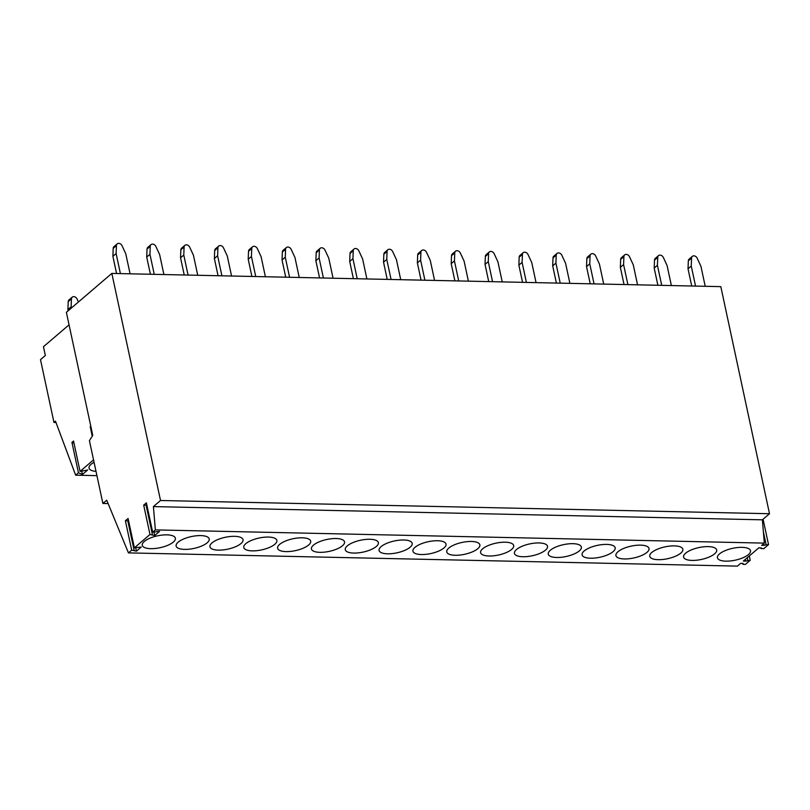 <?xml version="1.0" encoding="UTF-8"?>
<svg xmlns="http://www.w3.org/2000/svg" width="810" height="810" viewBox="0 0 810 810"><rect width="100%" height="100%" fill="white"/><g stroke="black" fill="none" stroke-linecap="round" stroke-linejoin="round"><path stroke-width="1.21" d="M69.052 324.84L43.456 346.72L45.34 355.499L40.5 359.64L53.966 422.435L55.475 421.149L75.654 475.176L96.927 475.642M75.654 475.176L78.448 472.787L82.448 474.457L87.662 469.992L80.058 471.41L93.545 459.877M96.015 471.359A16.635 5.964 -12.1 0 1 89.059 468.129A16.635 5.964 -12.1 0 1 91.064 464.332A16.635 5.964 -12.1 0 1 94.071 462.328M53.966 422.435L55.971 422.476M111.841 273.416L160.522 500.499L153.394 506.594L155.368 529.892L152.675 532.19L146.377 502.838L143.694 505.136L149.982 534.489L134.379 547.833L128.081 518.481L125.398 520.789L131.686 550.132L128.456 552.896L106.728 500.195L102.89 503.466L89.424 440.65L92.755 435.365L66.369 312.306L111.841 273.416L720.819 286.639L769.5 513.722L762.372 519.817L764.336 543.115L761.653 545.413L768.528 544.614L763.678 548.755L758.96 547.712L743.347 561.057L745.767 561.107L745.382 559.325M742.76 563.406L742.962 564.357L743.074 563.416L740.664 563.355L737.434 566.119L128.456 552.896M160.522 500.499L769.5 513.722M155.368 529.892L764.336 543.115M149.982 534.489L154.71 535.542L159.55 531.4L152.675 532.19M131.686 550.132L136.404 551.185L141.254 547.044L134.379 547.833M742.962 564.357L745.382 564.408L750.222 560.267L745.767 561.107M725.892 561.148A16.919 6.065 167.9 0 0 742.922 557.796A16.919 6.065 167.9 0 0 750.516 550.699A16.919 6.065 167.9 0 0 742.041 547.347A16.919 6.065 167.9 0 0 725.021 550.709A16.919 6.065 167.9 0 0 717.427 557.796A16.919 6.065 167.9 0 0 725.892 561.148M522.906 556.743A16.919 6.065 167.9 0 0 539.926 553.382A16.919 6.065 167.9 0 0 547.519 546.294A16.919 6.065 167.9 0 0 539.045 542.943A16.919 6.065 167.9 0 0 522.025 546.294A16.919 6.065 167.9 0 0 514.431 553.392A16.919 6.065 167.9 0 0 522.906 556.743M489.078 556.004A16.919 6.065 167.9 0 0 506.098 552.653A16.919 6.065 167.9 0 0 513.692 545.555A16.919 6.065 167.9 0 0 505.217 542.204A16.919 6.065 167.9 0 0 488.197 545.565A16.919 6.065 167.9 0 0 480.603 552.653A16.919 6.065 167.9 0 0 489.078 556.004M624.399 558.951A16.919 6.065 167.9 0 0 641.429 555.589A16.919 6.065 167.9 0 0 649.023 548.502A16.919 6.065 167.9 0 0 640.548 545.14A16.919 6.065 167.9 0 0 623.518 548.502A16.919 6.065 167.9 0 0 615.924 555.589A16.919 6.065 167.9 0 0 624.399 558.951M590.571 558.212A16.919 6.065 167.9 0 0 607.591 554.85A16.919 6.065 167.9 0 0 615.185 547.762A16.919 6.065 167.9 0 0 606.71 544.411A16.919 6.065 167.9 0 0 589.69 547.762A16.919 6.065 167.9 0 0 582.096 554.86A16.919 6.065 167.9 0 0 590.571 558.212M674.376 545.879A16.919 6.065 167.9 0 0 657.356 549.231A16.919 6.065 167.9 0 0 649.762 556.328A16.919 6.065 167.9 0 0 658.236 559.68A16.919 6.065 167.9 0 0 675.256 556.328A16.919 6.065 167.9 0 0 682.85 549.231A16.919 6.065 167.9 0 0 674.376 545.879M692.064 560.419A16.919 6.065 167.9 0 0 709.084 557.057A16.919 6.065 167.9 0 0 716.688 549.97A16.919 6.065 167.9 0 0 708.213 546.608A16.919 6.065 167.9 0 0 691.183 549.97A16.919 6.065 167.9 0 0 683.589 557.057A16.919 6.065 167.9 0 0 692.064 560.419M184.589 549.393A16.919 6.065 167.9 0 0 201.609 546.041A16.919 6.065 167.9 0 0 209.203 538.944A16.919 6.065 167.9 0 0 200.728 535.592A16.919 6.065 167.9 0 0 183.708 538.954A16.919 6.065 167.9 0 0 176.114 546.041A16.919 6.065 167.9 0 0 184.589 549.393M150.751 548.664A16.919 6.065 167.9 0 0 167.781 545.302A16.919 6.065 167.9 0 0 175.375 538.215A16.919 6.065 167.9 0 0 166.9 534.853A16.919 6.065 167.9 0 0 149.87 538.215A16.919 6.065 167.9 0 0 142.276 545.312A16.919 6.065 167.9 0 0 150.751 548.664M455.24 555.275A16.919 6.065 167.9 0 0 472.26 551.914A16.919 6.065 167.9 0 0 479.864 544.826A16.919 6.065 167.9 0 0 471.39 541.465A16.919 6.065 167.9 0 0 454.359 544.826A16.919 6.065 167.9 0 0 446.766 551.924A16.919 6.065 167.9 0 0 455.24 555.275M572.883 543.672A16.919 6.065 167.9 0 0 555.862 547.034A16.919 6.065 167.9 0 0 548.259 554.121A16.919 6.065 167.9 0 0 556.733 557.482A16.919 6.065 167.9 0 0 573.763 554.121A16.919 6.065 167.9 0 0 581.357 547.034A16.919 6.065 167.9 0 0 572.883 543.672M353.747 553.068A16.919 6.065 167.9 0 0 370.767 549.717A16.919 6.065 167.9 0 0 378.361 542.619A16.919 6.065 167.9 0 0 369.886 539.268A16.919 6.065 167.9 0 0 352.866 542.619A16.919 6.065 167.9 0 0 345.273 549.717A16.919 6.065 167.9 0 0 353.747 553.068M319.909 552.339A16.919 6.065 167.9 0 0 336.94 548.978A16.919 6.065 167.9 0 0 344.533 541.89A16.919 6.065 167.9 0 0 336.059 538.529A16.919 6.065 167.9 0 0 319.039 541.89A16.919 6.065 167.9 0 0 311.435 548.978A16.919 6.065 167.9 0 0 319.909 552.339M218.416 550.132A16.919 6.065 167.9 0 0 235.447 546.77A16.919 6.065 167.9 0 0 243.04 539.683A16.919 6.065 167.9 0 0 234.566 536.331A16.919 6.065 167.9 0 0 217.536 539.683A16.919 6.065 167.9 0 0 209.942 546.78A16.919 6.065 167.9 0 0 218.416 550.132M252.254 550.871A16.919 6.065 167.9 0 0 269.274 547.509A16.919 6.065 167.9 0 0 276.868 540.422A16.919 6.065 167.9 0 0 268.393 537.06A16.919 6.065 167.9 0 0 251.373 540.422A16.919 6.065 167.9 0 0 243.78 547.509A16.919 6.065 167.9 0 0 252.254 550.871M302.231 537.799A16.919 6.065 167.9 0 0 285.201 541.151A16.919 6.065 167.9 0 0 277.607 548.249A16.919 6.065 167.9 0 0 286.082 551.6A16.919 6.065 167.9 0 0 303.102 548.238A16.919 6.065 167.9 0 0 310.696 541.151A16.919 6.065 167.9 0 0 302.231 537.799M437.552 540.736A16.919 6.065 167.9 0 0 420.532 544.097A16.919 6.065 167.9 0 0 412.938 551.185A16.919 6.065 167.9 0 0 421.413 554.536A16.919 6.065 167.9 0 0 438.433 551.185A16.919 6.065 167.9 0 0 446.026 544.087A16.919 6.065 167.9 0 0 437.552 540.736M403.724 539.997A16.919 6.065 167.9 0 0 386.694 543.358A16.919 6.065 167.9 0 0 379.1 550.446A16.919 6.065 167.9 0 0 387.575 553.807A16.919 6.065 167.9 0 0 404.605 550.446A16.919 6.065 167.9 0 0 412.199 543.358A16.919 6.065 167.9 0 0 403.724 539.997M102.89 503.466L108.115 503.577M153.394 506.594L762.372 519.817M763.678 543.672L764.063 545.464M747.276 557.705L747.812 560.216M749.301 555.964L750.222 560.267M761.066 547.762L761.268 548.704M763.081 519.21L768.528 544.614M763.395 531.887L766.108 544.563M92.249 436.165L90.234 426.759L90.801 426.273M78.448 472.787L71.938 442.412L73.548 441.025L80.058 471.41M143.694 505.136L146.104 505.197L152.401 534.539M146.306 506.139L147.096 506.159M125.398 520.789L127.808 520.84L134.106 550.192M128.01 521.792L128.8 521.802M90.234 426.759L90.973 427.072M82.448 474.457L81.729 471.096M71.938 442.412L74.034 443.283M153.991 532.221L154.71 535.542M135.695 547.864L136.404 551.185M68.161 310.777L67.908 309.602L71.138 306.838L71.452 298.87A3.382 2.632 -130.5 0 1 72.222 297.169A3.382 2.632 -130.5 0 1 77.051 298.991L78.438 301.978M67.908 309.602L68.222 301.634A3.382 2.632 -130.5 0 1 69.002 299.923L72.222 297.169M71.391 308.013L71.138 306.838M116.569 273.517L112.884 256.314L116.114 253.56L116.427 245.582A3.382 2.632 -130.5 0 1 117.197 243.881A3.382 2.632 -130.5 0 1 122.026 245.703L125.773 253.763L130.076 273.81M112.884 256.314L113.197 248.346A3.382 2.632 -130.5 0 1 113.967 246.645L117.197 243.881M120.406 273.608L116.114 253.56M150.407 274.256L146.711 257.053L149.941 254.289L150.255 246.321A3.382 2.632 -130.5 0 1 151.035 244.61A3.382 2.632 -130.5 0 1 155.854 246.442L159.61 254.502L163.903 274.55M146.711 257.053L147.025 249.085A3.382 2.632 -130.5 0 1 147.805 247.374L151.035 244.61M154.244 274.337L149.941 254.289M184.234 274.995L180.549 257.782L183.779 255.028L184.093 247.05A3.382 2.632 -130.5 0 1 184.862 245.349A3.382 2.632 -130.5 0 1 189.692 247.171L193.438 255.231L197.741 275.289M180.549 257.782L180.863 249.814A3.382 2.632 -130.5 0 1 181.632 248.113L184.862 245.349M188.072 275.076L183.779 255.028M218.062 275.724L214.377 258.522L217.606 255.757L217.92 247.789A3.382 2.632 -130.5 0 1 218.69 246.088A3.382 2.632 -130.5 0 1 223.519 247.911L227.276 255.97L231.569 276.018M214.377 258.522L214.69 250.553A3.382 2.632 -130.5 0 1 215.47 248.842L218.69 246.088M221.91 275.805L217.606 255.757M251.9 276.463L248.214 259.251L251.434 256.497L251.758 248.528A3.382 2.632 -130.5 0 1 252.528 246.817A3.382 2.632 -130.5 0 1 257.357 248.65L261.103 256.709L265.407 276.757M248.214 259.251L248.528 251.282A3.382 2.632 -130.5 0 1 249.298 249.581L252.528 246.817M255.737 276.544L251.434 256.497M285.727 277.192L282.042 259.99L285.272 257.226L285.586 249.257A3.382 2.632 -130.5 0 1 286.355 247.556A3.382 2.632 -130.5 0 1 291.185 249.379L294.941 257.438L299.234 277.486M282.042 259.99L282.356 252.021A3.382 2.632 -130.5 0 1 283.125 250.31L286.355 247.556M289.565 277.273L285.272 257.226M319.565 277.931L315.87 260.729L319.1 257.965L319.413 249.996A3.382 2.632 -130.5 0 1 320.193 248.285A3.382 2.632 -130.5 0 1 325.012 250.118L328.769 258.177L333.062 278.225M315.87 260.729L316.194 252.75A3.382 2.632 -130.5 0 1 316.963 251.049L320.193 248.285M323.403 278.012L319.1 257.965M353.393 278.66L349.707 261.458L352.937 258.694L353.251 250.725A3.382 2.632 -130.5 0 1 354.021 249.024A3.382 2.632 -130.5 0 1 358.85 250.847L362.596 258.906L366.9 278.954M349.707 261.458L350.021 253.489A3.382 2.632 -130.5 0 1 350.791 251.778L354.021 249.024M357.23 278.751L352.937 258.694M387.22 279.399L383.535 262.197L386.765 259.433L387.079 251.465A3.382 2.632 -130.5 0 1 387.858 249.753A3.382 2.632 -130.5 0 1 392.678 251.586L396.434 259.645L400.727 279.693M383.535 262.197L383.849 254.219A3.382 2.632 -130.5 0 1 384.628 252.517L387.858 249.753M391.068 279.48L386.765 259.433M421.058 280.128L417.373 262.926L420.603 260.172L420.916 252.194A3.382 2.632 -130.5 0 1 421.686 250.493A3.382 2.632 -130.5 0 1 426.516 252.315L430.262 260.375L434.565 280.422M417.373 262.926L417.687 254.958A3.382 2.632 -130.5 0 1 418.456 253.257L421.686 250.493M424.896 280.219L420.603 260.172M454.886 280.867L451.2 263.665L454.43 260.901L454.744 252.933A3.382 2.632 -130.5 0 1 455.514 251.221A3.382 2.632 -130.5 0 1 460.343 253.054L464.1 261.114L468.393 281.161M451.2 263.665L451.514 255.697A3.382 2.632 -130.5 0 1 452.294 253.986L455.514 251.221M458.723 280.949L454.43 260.901M488.724 281.607L485.028 264.394L488.258 261.64L488.582 253.662A3.382 2.632 -130.5 0 1 489.351 251.961A3.382 2.632 -130.5 0 1 494.181 253.783L497.927 261.843L502.23 281.89M485.028 264.394L485.352 256.426A3.382 2.632 -130.5 0 1 486.121 254.725L489.351 251.961M492.561 281.688L488.258 261.64M522.551 282.336L518.866 265.133L522.096 262.369L522.409 254.401A3.382 2.632 -130.5 0 1 523.179 252.7A3.382 2.632 -130.5 0 1 528.009 254.522L531.755 262.582L536.058 282.629M518.866 265.133L519.18 257.165A3.382 2.632 -130.5 0 1 519.949 255.454L523.179 252.7M526.389 282.417L522.096 262.369M556.389 283.075L552.693 265.862L555.923 263.108L556.237 255.14A3.382 2.632 -130.5 0 1 557.017 253.429A3.382 2.632 -130.5 0 1 561.836 255.261L565.593 263.311L569.886 283.368M552.693 265.862L553.007 257.894A3.382 2.632 -130.5 0 1 553.787 256.193L557.017 253.429M560.226 283.156L555.923 263.108M590.217 283.804L586.531 266.601L589.761 263.837L590.075 255.869A3.382 2.632 -130.5 0 1 590.844 254.168A3.382 2.632 -130.5 0 1 595.674 255.99L599.42 264.05L603.723 284.097M586.531 266.601L586.845 258.633A3.382 2.632 -130.5 0 1 587.615 256.922L590.844 254.168M594.054 283.885L589.761 263.837M624.044 284.543L620.359 267.341L623.589 264.576L623.903 256.608A3.382 2.632 -130.5 0 1 624.682 254.897A3.382 2.632 -130.5 0 1 629.502 256.729L633.258 264.789L637.551 284.837M620.359 267.341L620.673 259.362A3.382 2.632 -130.5 0 1 621.452 257.661L624.682 254.897M627.892 284.624L623.589 264.576M657.882 285.272L654.197 268.07L657.416 265.305L657.74 257.337A3.382 2.632 -130.5 0 1 658.51 255.636A3.382 2.632 -130.5 0 1 663.339 257.459L667.086 265.518L671.389 285.565M654.197 268.07L654.51 260.101A3.382 2.632 -130.5 0 1 655.28 258.39L658.51 255.636M661.719 285.363L657.416 265.305M691.71 286.011L688.024 268.809L691.254 266.044L691.568 258.076A3.382 2.632 -130.5 0 1 692.337 256.365A3.382 2.632 -130.5 0 1 697.167 258.198L700.923 266.257L705.216 286.305M688.024 268.809L688.338 260.83A3.382 2.632 -130.5 0 1 689.107 259.129L692.337 256.365M695.547 286.092L691.254 266.044M68.222 301.634L71.452 298.87M113.197 248.346L116.427 245.582M147.025 249.085L150.255 246.321M180.863 249.814L184.093 247.05M214.69 250.553L217.92 247.789M248.528 251.282L251.758 248.528M282.356 252.021L285.586 249.257M316.194 252.75L319.413 249.996M350.021 253.489L353.251 250.725M383.849 254.219L387.079 251.465M417.687 254.958L420.916 252.194M451.514 255.697L454.744 252.933M485.352 256.426L488.582 253.662M519.18 257.165L522.409 254.401M553.007 257.894L556.237 255.14M586.845 258.633L590.075 255.869M620.673 259.362L623.903 256.608M654.51 260.101L657.74 257.337M688.338 260.83L691.568 258.076"/></g></svg>
